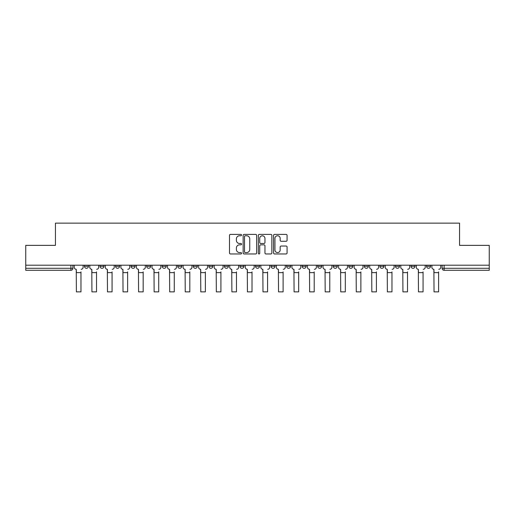 <?xml version="1.0" encoding="UTF-8"?>
<svg xmlns="http://www.w3.org/2000/svg" width="515" height="515" viewBox="0 0 515 515"><rect width="100%" height="100%" fill="white"/><g stroke="black" fill="none" stroke-linecap="round" stroke-linejoin="round"><path stroke-width="0.77" d="M241.554 235.072A0.682 0.682 0 0 0 240.866 234.383L230.469 234.383A0.979 0.979 0 0 0 229.49 235.361L229.49 252.974A0.979 0.979 0 0 0 230.469 253.953L240.866 253.953A0.682 0.682 0 0 0 241.554 253.264A0.682 0.682 0 0 0 240.866 252.582L239.52 252.582A3.129 3.129 0 0 1 236.391 249.453L236.391 247.985A3.129 3.129 0 0 1 239.52 244.85L240.866 244.85A0.682 0.682 0 0 0 241.554 244.168A0.682 0.682 0 0 0 240.866 243.486L239.52 243.486A3.129 3.129 0 0 1 236.391 240.351L236.391 238.883A3.129 3.129 0 0 1 239.52 235.754L240.866 235.754A0.682 0.682 0 0 0 241.554 235.072M395.456 266.294L395.456 265.199L395.456 266.294A1.996 1.996 0 0 0 397.445 268.289A1.996 1.996 0 0 1 395.456 266.294L399.44 266.294A1.996 1.996 0 0 1 397.445 268.289A1.996 1.996 0 0 0 399.44 266.294L399.44 265.199L399.44 266.294M255.504 265.199L255.504 266.294L259.496 266.294A1.996 1.996 0 0 1 257.5 268.289A1.996 1.996 0 0 1 255.504 266.294L255.504 265.199M208.858 265.199L208.858 266.294L212.843 266.294A1.996 1.996 0 0 1 210.854 268.289A1.996 1.996 0 0 1 208.858 266.294L208.858 265.199M177.759 265.199L177.759 266.294L181.744 266.294A1.996 1.996 0 0 1 179.754 268.289A1.996 1.996 0 0 1 177.759 266.294L177.759 265.199M162.206 265.199L162.206 266.294L166.197 266.294A1.996 1.996 0 0 1 164.201 268.289A1.996 1.996 0 0 1 162.206 266.294L162.206 265.199M131.106 265.199L131.106 266.294L135.097 266.294A1.996 1.996 0 0 1 133.102 268.289A1.996 1.996 0 0 1 131.106 266.294L131.106 265.199M286.095 241.284A0.979 0.979 0 0 0 287.074 240.305L287.074 235.361A0.979 0.979 0 0 0 286.095 234.383L274.547 234.383A0.979 0.979 0 0 0 273.568 235.361L273.568 252.974A0.979 0.979 0 0 0 274.547 253.953L286.095 253.953A0.979 0.979 0 0 0 287.074 252.974L287.074 247.007A0.979 0.979 0 0 0 286.095 246.028L281.151 246.028A0.979 0.979 0 0 0 280.173 247.007L280.173 249.968A2.62 2.62 0 0 1 277.559 252.582A2.62 2.62 0 0 1 274.939 249.968L274.939 238.374A2.62 2.62 0 0 1 277.559 235.754A2.62 2.62 0 0 1 280.173 238.374L280.173 240.305A0.979 0.979 0 0 0 281.151 241.284L286.095 241.284M25.75 265.199L25.75 245.365L55.453 245.365L55.453 223.137L459.547 223.137L459.547 245.365L489.25 245.365L489.25 265.199L25.75 265.199L25.75 268.289L72.898 268.289L72.898 265.199L72.898 268.289A1.996 1.996 0 0 1 70.903 270.285L25.75 270.285L25.75 268.289M256.644 235.361A0.979 0.979 0 0 0 255.665 234.383L244.123 234.383A0.979 0.979 0 0 0 243.144 235.361L243.144 252.974A0.979 0.979 0 0 0 244.123 253.953L255.665 253.953A0.979 0.979 0 0 0 256.644 252.974L256.644 235.361M259.335 234.383L270.877 234.383A0.979 0.979 0 0 1 271.856 235.361L271.856 252.974A0.979 0.979 0 0 1 270.877 253.953L265.94 253.953A0.979 0.979 0 0 1 264.961 252.974L264.961 245.829A0.979 0.979 0 0 0 263.983 244.85L260.706 244.85A0.979 0.979 0 0 0 259.727 245.829L259.727 253.264A0.682 0.682 0 0 1 259.039 253.953A0.682 0.682 0 0 1 258.356 253.264L258.356 235.361A0.979 0.979 0 0 1 259.335 234.383M442.102 265.199L442.102 268.289L489.25 268.289L489.25 270.285L444.097 270.285A1.996 1.996 0 0 1 442.102 268.289L442.102 265.199M489.25 265.199L489.25 268.289M430.54 265.199L430.54 266.294A1.996 1.996 0 0 1 428.544 268.289A1.996 1.996 0 0 1 426.555 266.294L430.54 266.294M426.555 265.199L426.555 266.294M411.002 265.199L411.002 266.294L414.993 266.294L414.993 265.199L414.993 266.294A1.996 1.996 0 0 1 412.998 268.289A1.996 1.996 0 0 1 411.002 266.294A1.996 1.996 0 0 0 412.998 268.289M379.903 265.199L379.903 266.294L383.894 266.294L383.894 265.199L383.894 266.294A1.996 1.996 0 0 1 381.898 268.289A1.996 1.996 0 0 1 379.903 266.294A1.996 1.996 0 0 0 381.898 268.289M368.341 266.294L368.341 265.199L368.341 266.294A1.996 1.996 0 0 1 366.345 268.289A1.996 1.996 0 0 1 364.356 266.294L368.341 266.294A1.996 1.996 0 0 1 366.345 268.289M364.356 265.199L364.356 266.294M352.794 265.199L352.794 266.294A1.996 1.996 0 0 1 350.799 268.289A1.996 1.996 0 0 1 348.803 266.294L352.794 266.294A1.996 1.996 0 0 1 350.799 268.289M348.803 265.199L348.803 266.294M337.241 265.199L337.241 266.294A1.996 1.996 0 0 1 335.246 268.289A1.996 1.996 0 0 1 333.257 266.294L337.241 266.294M333.257 265.199L333.257 266.294M321.695 265.199L321.695 266.294A1.996 1.996 0 0 1 319.699 268.289A1.996 1.996 0 0 1 317.704 266.294L321.695 266.294M317.704 265.199L317.704 266.294M306.142 265.199L306.142 266.294A1.996 1.996 0 0 1 304.146 268.289A1.996 1.996 0 0 1 302.157 266.294L306.142 266.294M302.157 265.199L302.157 266.294M290.595 265.199L290.595 266.294A1.996 1.996 0 0 1 288.6 268.289A1.996 1.996 0 0 1 286.604 266.294A1.996 1.996 0 0 0 288.6 268.289M286.604 265.199L286.604 266.294L290.595 266.294M275.042 265.199L275.042 266.294A1.996 1.996 0 0 1 273.047 268.289A1.996 1.996 0 0 1 271.057 266.294A1.996 1.996 0 0 0 273.047 268.289M271.057 265.199L271.057 266.294L275.042 266.294M259.496 265.199L259.496 266.294A1.996 1.996 0 0 1 257.5 268.289M243.943 265.199L243.943 266.294A1.996 1.996 0 0 1 241.953 268.289A1.996 1.996 0 0 1 239.958 266.294L243.943 266.294M239.958 265.199L239.958 266.294M228.396 265.199L228.396 266.294A1.996 1.996 0 0 1 226.4 268.289A1.996 1.996 0 0 1 224.405 266.294L228.396 266.294L228.396 265.199M224.405 265.199L224.405 266.294M212.843 265.199L212.843 266.294M197.297 265.199L197.297 266.294A1.996 1.996 0 0 1 195.301 268.289A1.996 1.996 0 0 1 193.305 266.294L197.297 266.294L197.297 265.199M193.305 265.199L193.305 266.294M181.744 265.199L181.744 266.294L181.744 265.199M166.197 266.294L166.197 265.199L166.197 266.294A1.996 1.996 0 0 1 164.201 268.289M150.644 265.199L150.644 266.294A1.996 1.996 0 0 1 148.655 268.289A1.996 1.996 0 0 1 146.659 266.294A1.996 1.996 0 0 0 148.655 268.289A1.996 1.996 0 0 0 150.644 266.294L150.644 265.199M146.659 265.199L146.659 266.294L150.644 266.294M135.097 265.199L135.097 266.294M119.544 265.199L119.544 266.294A1.996 1.996 0 0 1 117.555 268.289A1.996 1.996 0 0 1 115.56 266.294A1.996 1.996 0 0 0 117.555 268.289A1.996 1.996 0 0 0 119.544 266.294L115.56 266.294L115.56 265.199M100.007 265.199L100.007 266.294L103.998 266.294L103.998 265.199L103.998 266.294A1.996 1.996 0 0 1 102.002 268.289A1.996 1.996 0 0 1 100.007 266.294A1.996 1.996 0 0 0 102.002 268.289M84.46 265.199L84.46 266.294L88.445 266.294L88.445 265.199L88.445 266.294A1.996 1.996 0 0 1 86.456 268.289A1.996 1.996 0 0 1 84.46 266.294A1.996 1.996 0 0 0 86.456 268.289M245.198 235.754A0.682 0.682 0 0 0 244.509 236.436L244.509 251.899A0.682 0.682 0 0 0 245.198 252.582L246.614 252.582A3.129 3.129 0 0 0 249.749 249.453L249.749 238.883A3.129 3.129 0 0 0 246.614 235.754L245.198 235.754M264.961 238.419A2.62 2.62 0 0 0 262.341 235.806A2.62 2.62 0 0 0 259.727 238.419L259.727 242.507A0.979 0.979 0 0 0 260.706 243.486L263.983 243.486A0.979 0.979 0 0 0 264.961 242.507L264.961 238.419M74.244 267.291L74.244 265.199L74.244 267.291A1.996 1.996 0 0 0 76.239 269.287L76.387 271.881M76.239 269.287L76.387 291.863L80.971 291.863L80.971 271.881M83.115 267.291L83.115 265.199L83.115 267.291A1.996 1.996 0 0 1 81.119 269.287M80.971 291.863L76.387 291.863M89.79 267.291L89.79 265.199L89.79 267.291A1.996 1.996 0 0 0 91.786 269.287L91.934 271.881M91.786 269.287L91.934 291.863L96.524 291.863L96.524 271.881M98.661 267.291L98.661 265.199L98.661 267.291A1.996 1.996 0 0 1 96.672 269.287M105.343 267.291L105.343 265.199L105.343 267.291A1.996 1.996 0 0 0 107.339 269.287L107.487 271.881M107.339 269.287L107.487 291.863L112.07 291.863L112.07 271.881M114.214 267.291L114.214 265.199L114.214 267.291A1.996 1.996 0 0 1 112.219 269.287M96.524 291.863L91.934 291.863M112.07 291.863L107.487 291.863M120.89 267.291L120.89 265.199L120.89 267.291A1.996 1.996 0 0 0 122.885 269.287L123.034 271.881M122.885 269.287L123.034 291.863L127.623 291.863L127.623 271.881M129.761 267.291L129.761 265.199L129.761 267.291A1.996 1.996 0 0 1 127.772 269.287M136.443 267.291L136.443 265.199L136.443 267.291A1.996 1.996 0 0 0 138.438 269.287L138.587 271.881M138.438 269.287L138.587 291.863L143.17 291.863L143.17 271.881M145.314 267.291L145.314 265.199L145.314 267.291A1.996 1.996 0 0 1 143.318 269.287M151.989 267.291L151.989 265.199L151.989 267.291A1.996 1.996 0 0 0 153.985 269.287L154.133 271.881M153.985 269.287L154.133 291.863L158.717 291.863L158.717 271.881M160.86 267.291L160.86 265.199L160.86 267.291A1.996 1.996 0 0 1 158.871 269.287M127.623 291.863L123.034 291.863M143.17 291.863L138.587 291.863M158.717 291.863L154.133 291.863M167.542 267.291L167.542 265.199L167.542 267.291A1.996 1.996 0 0 0 169.532 269.287L169.686 271.881M169.532 269.287L169.686 291.863L174.27 291.863L174.27 271.881M176.413 267.291L176.413 265.199L176.413 267.291A1.996 1.996 0 0 1 174.418 269.287M174.27 291.863L169.686 291.863M183.089 267.291L183.089 265.199L183.089 267.291A1.996 1.996 0 0 0 185.085 269.287L185.233 271.881M185.085 269.287L185.233 291.863L189.816 291.863L189.816 271.881M191.96 267.291L191.96 265.199L191.96 267.291A1.996 1.996 0 0 1 189.971 269.287M189.816 291.863L185.233 291.863M198.642 267.291L198.642 265.199L198.642 267.291A1.996 1.996 0 0 0 200.631 269.287L200.786 271.881M200.631 269.287L200.786 291.863L205.369 291.863L205.369 271.881M207.513 267.291L207.513 265.199L207.513 267.291A1.996 1.996 0 0 1 205.517 269.287M205.369 291.863L200.786 291.863M214.189 267.291L214.189 265.199L214.189 267.291A1.996 1.996 0 0 0 216.184 269.287L216.332 271.881M216.184 269.287L216.332 291.863L220.916 291.863L220.916 271.881M223.059 267.291L223.059 265.199L223.059 267.291A1.996 1.996 0 0 1 221.07 269.287M220.916 291.863L216.332 291.863M229.742 267.291L229.742 265.199L229.742 267.291A1.996 1.996 0 0 0 231.731 269.287L231.885 271.881M231.731 269.287L231.885 291.863L236.469 291.863L236.469 271.881M238.612 267.291L238.612 265.199L238.612 267.291A1.996 1.996 0 0 1 236.617 269.287M236.469 291.863L231.885 291.863M245.288 267.291L245.288 265.199L245.288 267.291A1.996 1.996 0 0 0 247.284 269.287L247.432 271.881M247.284 269.287L247.432 291.863L252.015 291.863L252.015 271.881M254.159 267.291L254.159 265.199L254.159 267.291A1.996 1.996 0 0 1 252.17 269.287M252.015 291.863L247.432 291.863M260.841 267.291L260.841 265.199L260.841 267.291A1.996 1.996 0 0 0 262.83 269.287L262.985 271.881M262.83 269.287L262.985 291.863L267.568 291.863L267.568 271.881M269.712 267.291L269.712 265.199L269.712 267.291A1.996 1.996 0 0 1 267.716 269.287M267.568 291.863L262.985 291.863M276.388 267.291L276.388 265.199L276.388 267.291A1.996 1.996 0 0 0 278.383 269.287L278.531 271.881M278.383 269.287L278.531 291.863L283.115 291.863L283.115 271.881M285.259 267.291L285.259 265.199L285.259 267.291A1.996 1.996 0 0 1 283.269 269.287M283.115 291.863L278.531 291.863M291.941 267.291L291.941 265.199L291.941 267.291A1.996 1.996 0 0 0 293.93 269.287L294.084 271.881M293.93 269.287L294.084 291.863L298.668 291.863L298.668 271.881M300.812 267.291L300.812 265.199L300.812 267.291A1.996 1.996 0 0 1 298.816 269.287M298.668 291.863L294.084 291.863M307.487 267.291L307.487 265.199L307.487 267.291A1.996 1.996 0 0 0 309.483 269.287L309.631 271.881M309.483 269.287L309.631 291.863L314.214 291.863L314.214 271.881M316.358 267.291L316.358 265.199L316.358 267.291A1.996 1.996 0 0 1 314.369 269.287M314.214 291.863L309.631 291.863M323.04 267.291L323.04 265.199L323.04 267.291A1.996 1.996 0 0 0 325.029 269.287L325.184 271.881M325.029 269.287L325.184 291.863L329.767 291.863L329.767 271.881M331.911 267.291L331.911 265.199L331.911 267.291A1.996 1.996 0 0 1 329.915 269.287M329.767 291.863L325.184 291.863M338.587 267.291L338.587 265.199L338.587 267.291A1.996 1.996 0 0 0 340.582 269.287L340.73 271.881M340.582 269.287L340.73 291.863L345.314 291.863L345.314 271.881M347.458 267.291L347.458 265.199L347.458 267.291A1.996 1.996 0 0 1 345.468 269.287M345.314 291.863L340.73 291.863M354.14 267.291L354.14 265.199L354.14 267.291A1.996 1.996 0 0 0 356.129 269.287L356.283 271.881M356.129 269.287L356.283 291.863L360.867 291.863L360.867 271.881M363.011 267.291L363.011 265.199L363.011 267.291A1.996 1.996 0 0 1 361.015 269.287M360.867 291.863L356.283 291.863M369.686 267.291L369.686 265.199L369.686 267.291A1.996 1.996 0 0 0 371.682 269.287L371.83 271.881M371.682 269.287L371.83 291.863L376.414 291.863L376.414 271.881M378.557 267.291L378.557 265.199L378.557 267.291A1.996 1.996 0 0 1 376.562 269.287M376.414 291.863L371.83 291.863M385.239 267.291L385.239 265.199L385.239 267.291A1.996 1.996 0 0 0 387.228 269.287L387.377 271.881M387.228 269.287L387.377 291.863L391.966 291.863L391.966 271.881M394.11 267.291L394.11 265.199L394.11 267.291A1.996 1.996 0 0 1 392.115 269.287M391.966 291.863L387.377 291.863M400.786 267.291L400.786 265.199L400.786 267.291A1.996 1.996 0 0 0 402.781 269.287L402.93 271.881M402.781 269.287L402.93 291.863L407.513 291.863L407.513 271.881M409.657 267.291L409.657 265.199L409.657 267.291A1.996 1.996 0 0 1 407.661 269.287M407.513 291.863L402.93 291.863M416.339 267.291L416.339 265.199L416.339 267.291A1.996 1.996 0 0 0 418.328 269.287L418.476 271.881M418.328 269.287L418.476 291.863L423.066 291.863L423.066 271.881M425.21 267.291L425.21 265.199L425.21 267.291A1.996 1.996 0 0 1 423.214 269.287M423.066 291.863L418.476 291.863M431.885 267.291L431.885 265.199L431.885 267.291A1.996 1.996 0 0 0 433.881 269.287L434.029 271.881M433.881 269.287L434.029 291.863L438.613 291.863L438.613 271.881M440.756 267.291L440.756 265.199L440.756 267.291A1.996 1.996 0 0 1 438.761 269.287M438.613 291.863L434.029 291.863M70.903 265.199L70.903 270.285M444.097 265.199L444.097 270.285M80.971 272.628L76.387 272.628M96.524 272.628L91.934 272.628M112.07 272.628L107.487 272.628M127.623 272.628L123.034 272.628M143.17 272.628L138.587 272.628M158.717 272.628L154.133 272.628M174.27 272.628L169.686 272.628M189.816 272.628L185.233 272.628M205.369 272.628L200.786 272.628M220.916 272.628L216.332 272.628M236.469 272.628L231.885 272.628M252.015 272.628L247.432 272.628M267.568 272.628L262.985 272.628M283.115 272.628L278.531 272.628M298.668 272.628L294.084 272.628M314.214 272.628L309.631 272.628M329.767 272.628L325.184 272.628M345.314 272.628L340.73 272.628M360.867 272.628L356.283 272.628M376.414 272.628L371.83 272.628M391.966 272.628L387.377 272.628M407.513 272.628L402.93 272.628M423.066 272.628L418.476 272.628M438.613 272.628L434.029 272.628"/></g></svg>
